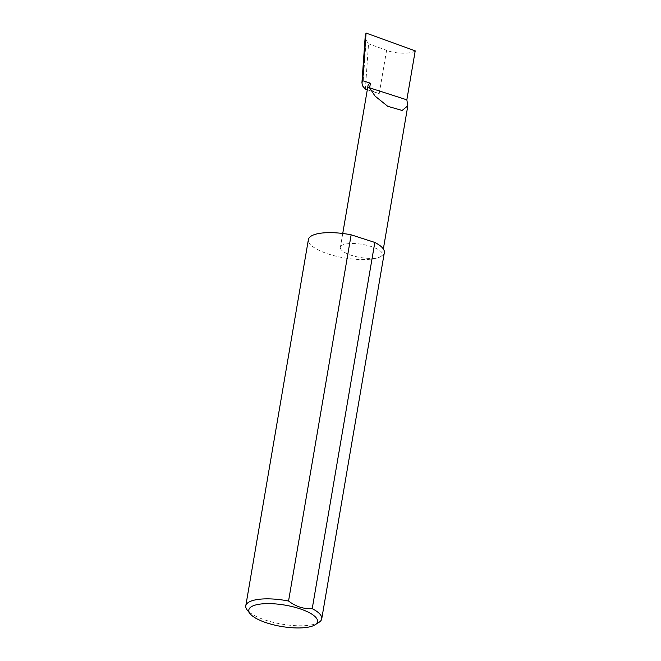 <?xml version="1.0" encoding="UTF-8"?>
<svg xmlns="http://www.w3.org/2000/svg" width="661" height="661" viewBox="0 0 661 661"><rect width="100%" height="100%" fill="white"/><g stroke="black" fill="none" stroke-linecap="round" stroke-linejoin="round"><path stroke-width="0.5" stroke-dasharray="3.31 2.48" d="M384.338 252.601A38.528 11.972 9.7 0 1 379.992 256.947A21.317 6.627 -170.3 0 0 382.397 254.543A21.317 6.627 -170.3 0 0 366.987 245.347A21.317 6.627 -170.3 0 0 342.778 244.95A21.317 6.627 -170.3 0 0 340.374 247.354A21.317 6.627 -170.3 0 0 355.783 256.551A21.317 6.627 -170.3 0 0 379.992 256.947A38.528 11.972 9.7 0 1 336.234 256.237A38.528 11.972 9.7 0 1 308.381 239.613M318.999 622.315A38.528 11.972 9.7 0 1 317.396 623.166A38.528 11.972 9.7 0 1 279.851 623.777A38.528 11.972 9.7 0 1 247.206 610.037M368.012 85.624A21.317 6.627 -170.3 0 0 379.199 93.631L367.301 89.797M365.343 89.169L368.549 43.791L366.111 40.147L362.848 86.236M366.111 40.147L365.244 35.901M415.215 50.856C411.035 54.21 395.303 53.921 386.602 50.327L368.549 43.791M379.199 93.631L386.602 50.327M383.347 248.982L382.397 254.543M342.745 233.473L340.374 247.354"/><path stroke-width="0.99" d="M369.631 87.839L375.051 96.101L387.751 106.314L402.128 110.453L407.82 105.81L406.846 99.836L369.631 87.839L370.424 83.212A21.317 6.627 -170.3 0 0 368.012 85.624L342.745 233.473M313.57 625.587A34.835 10.824 -170.3 0 0 315.024 624.819A34.835 10.824 -170.3 0 0 297.69 608.087A34.835 10.824 -170.3 0 0 252.766 605.98A34.835 10.824 -170.3 0 0 250.122 613.722A34.835 10.824 -170.3 0 0 279.636 626.149A34.835 10.824 -170.3 0 0 313.57 625.587M250.122 613.722L247.206 610.037A38.528 11.972 9.7 0 1 245.785 605.831A38.528 11.972 9.7 0 1 250.131 601.477A38.528 11.972 9.7 0 1 288.551 601.023C295.913 606.616 303.804 609.161 312.223 608.657A38.528 11.972 9.7 0 1 321.742 618.812A38.528 11.972 9.7 0 1 318.999 622.315L315.024 624.819M312.223 608.657L374.82 242.447A38.528 11.972 9.7 0 1 384.338 252.601L321.742 618.812M245.785 605.831L308.381 239.613A38.528 11.972 9.7 0 1 312.727 235.266A38.528 11.972 9.7 0 1 351.148 234.812L288.551 601.023M367.301 89.797L365.343 89.169L362.848 86.236L361.922 82.898L362.674 80.716L370.424 83.212M361.922 82.898L365.244 35.901L366.054 33.05L415.215 50.856L406.846 99.836M362.674 80.716L366.054 33.05M374.82 242.447L351.148 234.812M407.82 105.81L383.347 248.982"/></g></svg>
